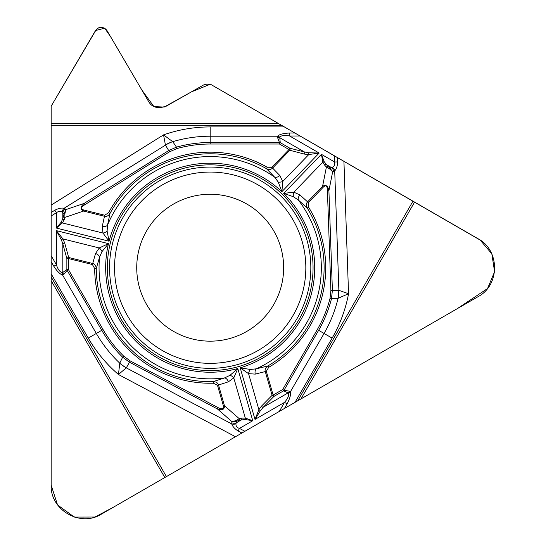 <?xml version="1.0" encoding="UTF-8"?>
<svg xmlns="http://www.w3.org/2000/svg" width="546" height="546" viewBox="0 0 546 546"><rect width="100%" height="100%" fill="white"/><g stroke="black" fill="none" stroke-linecap="round" stroke-linejoin="round"><path stroke-width="0.82" d="M412.981 201.167L414.585 202.095L300.942 398.935L297.727 400.791L412.981 201.167L210.381 84.2L206.511 84.2L203.542 84.985L166.346 106.129L160.899 107.569L158.463 107.569C154.334 107.425 151.167 105.617 148.956 102.122L106.723 30.126L104.593 28.167L101.829 27.32L98.792 27.744L96.389 29.368L51.167 106.19L51.167 205.098L163.547 134.876L172.748 141.667L176.467 147.133C187.496 144.055 198.737 142.513 210.19 142.506L279.45 142.506L277.443 137.23L277.586 136.22C279.245 134.412 283.272 133.34 289.653 133.012L289.653 136.002C284.705 135.101 281.395 135.442 279.723 137.019L280.235 142.649L279.45 142.506L279.45 144.007L289.011 149.529L271.84 167.308L267.233 167.24L266.434 168.646L274.693 177.204L278.228 182.05L281.893 191.66L319.185 153.051L308.613 152.75L304.484 151.986A1.672 0.983 104.6 0 1 304.47 154.095L289.783 150.273L272.611 168.052C271.13 169.608 269.069 169.806 266.434 168.646A113.923 113.923 0 0 0 109.992 213.5C108.374 215.882 106.525 216.803 104.443 216.271L83.538 211.063C80.201 209.255 80.405 206.702 84.145 203.392L168.653 150.587L176.467 147.133L176.87 148.58C187.769 145.55 198.874 144.021 210.19 144.007L279.45 144.007L280.235 142.649L289.796 148.171A1.672 0.983 104.6 0 1 289.783 150.273L289.011 149.529L289.796 148.171L304.484 151.986L279.6 137.619L277.443 137.23M300.942 398.935L478.146 296.628C500.006 285.114 500.006 250.307 478.146 238.793L414.585 202.095M51.167 280.685L51.167 485.312C50.205 509.998 80.358 527.402 101.256 514.23L164.817 477.532L51.167 280.685L51.167 273.853L88.268 338.104A140.786 140.786 0 0 0 118.468 374.522L119.751 363.158L122.632 357.207C114.448 349.187 107.494 340.226 101.761 330.31L67.131 270.331L63.568 274.706L62.619 275.088A5.01 4.266 -82.8 0 1 62.237 272.843L66.865 269.581L67.131 270.331L68.434 269.581L103.064 329.559C108.729 339.353 115.602 348.212 123.683 356.128L130.228 360.926L218.209 407.705C222.085 409.459 223.819 408.893 223.423 406.012L224.454 405.719C224.563 409.507 222.242 410.612 217.513 409.022L129.525 362.244L122.632 357.207L123.683 356.128M51.167 205.098L51.167 273.853M313.049 267.711A102.853 102.853 0 0 0 158.763 178.638A102.853 102.853 0 0 0 158.763 356.784A102.853 102.853 0 0 0 313.049 267.711M283.647 267.711A73.457 73.457 0 0 1 173.457 331.326A73.457 73.457 0 0 1 173.457 204.095A73.457 73.457 0 0 1 283.647 267.711M284.384 126.925L210.19 126.925A140.786 140.786 0 0 0 163.547 134.876L165.404 144.97A33.388 29.791 -25.7 0 1 172.693 141.639M51.167 212.51L54.832 210.224C58.429 208.374 61.527 207.726 64.114 208.265A5.01 4.197 108.7 0 0 62.224 212.06L64.005 213.875L65.875 209.609L64.858 213.895L64.919 217.397A1.672 1.072 -162.3 0 1 63.609 216.352L61.418 221.894L56.395 228.078L109.077 241.216L107.098 231.122L107.528 225.136L109.992 213.5L108.579 212.735L104.702 215.233L83.797 210.019C80.358 208.913 80.74 207.125 84.937 204.661L84.145 203.392L65.875 209.609L65.158 208.893A5.01 4.45 135.1 0 0 62.824 212.687L62.824 218.81A1.672 1.072 -162.3 0 0 64.135 219.847L62.387 222.932L56.395 228.078L56.395 212.722C58.675 211.07 60.62 210.852 62.224 212.06M51.167 261.671L53.808 266.243C56.927 271.123 59.862 274.072 62.619 275.088L96.314 333.456L88.268 338.104M54.832 210.224L56.395 212.722L51.167 215.984M53.808 266.243L56.395 264.749L51.167 255.699M51.167 276.979L166.421 476.603L457.07 308.797L487.551 288.534L494.601 271.724L491.816 253.815L480.187 240.083L210.381 84.2L191.462 91.851L164.175 107.071L153.911 106.586L141.905 90.097L110.524 36.562L104.627 28.187L95.523 30.535L51.167 106.19L51.16 485.162L57.548 504.941L74.365 517.103L94.949 517.042L113.315 507.268L295.017 402.354L332.118 338.104A140.786 140.786 0 0 0 348.553 293.734L338.07 298.307L331.47 298.792C328.624 309.882 324.338 320.393 318.618 330.31L283.988 390.294L289.557 391.195L290.37 391.823C291.107 394.164 290.015 398.184 287.107 403.876L284.521 402.382C287.776 398.546 289.141 395.509 288.609 393.277L288.151 392.861L289.557 391.195M271.84 167.308L279.818 175.505A5.01 3.215 138.4 0 1 274.693 177.204A111.138 111.138 0 0 0 107.528 225.136A5.01 3.215 -170.4 0 1 102.279 226.413L104.702 215.233M223.423 406.012L217.485 385.305L213.384 383.196A115.534 115.534 0 0 1 94.663 268.55L92.41 264.523L95.523 253.515A5.01 3.215 18.4 0 1 99.563 257.105L101.986 251.617A5.01 2.805 -129.6 0 0 99.249 247.973L108.477 243.639L56.395 230.651L62.906 238.909L64.653 242.868L68.694 257.5L92.67 263.479C94.758 263.984 95.959 265.67 96.273 268.536A113.923 113.923 0 0 0 213.343 381.586L224.652 377.9L230.05 375.286L237.797 368.523L233.79 377.9L228.378 381.811L218.516 385.012L224.454 405.719L239.25 418.673A1.672 1.072 77.7 0 1 239.005 420.331L236.657 421.232L232.03 421.744L236.254 420.481L239.25 418.673L241.769 418.127A1.672 1.072 77.7 0 1 241.523 419.785L236.22 422.843L235.981 423.682C235.729 426.071 236.889 427.641 239.469 428.398L244.908 431.285M278.228 182.05A5.01 2.805 -9.6 0 0 282.753 181.497L281.893 191.66A104.525 104.525 0 0 0 109.077 241.216L102.969 233.053L102.279 226.413M101.986 251.617L108.477 243.639A104.525 104.525 0 0 0 237.797 368.523L252.764 420.72L244.895 419.458L239.005 420.331M228.378 381.811A5.01 3.215 69.6 0 0 224.652 377.9A111.138 111.138 0 0 1 99.563 257.105L96.273 268.536L94.663 268.55M279.723 137.019L277.586 136.22L210.19 136.22A131.49 131.49 0 0 0 172.748 141.667A33.388 29.825 149.8 0 0 165.479 145.12L64.114 208.265L65.158 208.893M62.237 272.843C59.671 271.751 57.719 269.055 56.395 264.755L56.395 230.651L61.418 239.953L62.824 243.912A1.672 0.983 -15.4 0 1 64.653 242.868M107.098 231.122A5.01 2.805 157.6 0 1 102.969 233.053L62.387 222.932A1.672 0.99 -137.2 0 1 61.418 221.894M83.797 210.019L83.538 211.063L64.919 217.397L64.135 219.847M64.858 213.895L64.005 213.875L63.609 216.352M92.41 264.523L68.434 258.545L66.865 258.545A1.672 0.983 -15.4 0 1 68.694 257.5L68.434 269.581L66.865 269.581L66.865 258.545L62.824 243.912L62.824 272.645L63.568 274.706M61.418 239.953A1.672 0.839 -32.4 0 1 62.906 238.909L99.249 247.973L95.523 253.515M166.421 476.603L164.817 477.532M332.118 338.104L324.065 333.456A131.49 131.49 0 0 0 338.07 298.307A33.388 29.825 -90.2 0 0 338.711 290.288L348.553 293.734L343.925 161.302M337.503 157.596L337.653 161.909C337.455 165.95 336.473 168.96 334.712 170.925A5.01 4.197 -131.3 0 0 332.371 167.39L329.907 168.031L332.664 171.778L329.463 168.755L326.399 167.062A1.672 1.072 -42.3 0 1 327.955 166.448L324.256 161.78L321.41 154.334L283.695 193.393L293.42 196.724L298.389 200.089L307.234 208.046C305.985 205.446 306.108 203.385 307.61 201.849L322.577 186.35C325.805 184.364 327.914 185.817 328.91 190.711L332.391 290.301L331.47 298.792L330.016 298.416C327.197 309.377 322.966 319.758 317.322 329.559L282.691 389.544L283.476 390.902L288.151 392.861L263.261 407.234L260.538 410.428L254.996 419.43L258.893 409.664L261.445 406.169L272.099 395.359L265.288 371.601C264.68 369.54 265.54 367.656 267.861 365.95L268.68 367.342L266.318 371.307L273.13 395.058L282.691 389.544L283.988 390.294A1.672 1.495 106.6 0 1 283.476 390.902L273.915 396.416A1.672 0.983 -135.4 0 1 272.099 395.359L273.13 395.058L273.915 396.416L263.261 407.234A1.672 0.983 -135.4 0 1 261.445 406.169M337.653 161.909L334.712 162.012C334.998 164.817 334.22 166.605 332.371 167.39M268.68 367.342A115.534 115.534 0 0 0 308.606 207.2L308.381 202.593L323.348 187.094C326.03 184.671 327.382 185.893 327.423 190.766L328.91 190.711L332.664 171.778L333.64 171.519A5.01 4.45 -104.9 0 0 331.524 167.602L326.221 164.537A1.672 1.072 -42.3 0 0 324.665 165.151L322.87 162.094L321.41 154.334L334.712 162.012L334.493 155.856M250.355 369.458A5.01 2.805 110.4 0 0 248.566 373.662L240.199 367.833L250.355 369.458L256.32 368.823L267.861 365.95A113.923 113.923 0 0 0 307.234 208.046L308.606 207.2M279.299 411.431L284.521 402.382L254.996 419.43L240.199 367.833A104.525 104.525 0 0 0 283.695 193.393L293.816 192.178L299.911 194.908A5.01 3.215 -50.4 0 0 298.389 200.089A111.138 111.138 0 0 1 256.32 368.823A5.01 3.215 78.4 0 0 255.235 374.112L248.566 373.662L258.893 409.664A1.672 0.839 -152.4 0 0 260.538 410.428M300.102 136.002L289.653 136.002L319.185 153.051L308.777 154.559L304.47 154.095M333.64 171.519L334.712 170.925L338.875 290.295A33.388 29.791 94.3 0 1 338.117 298.273M293.42 196.724A5.01 2.805 -82.4 0 1 293.816 192.178L322.87 162.094A1.672 0.99 -17.2 0 1 324.256 161.78M323.348 187.094L322.577 186.35L326.399 167.062L324.665 165.151M329.463 168.755L329.907 168.031L327.955 166.448M308.613 152.75A1.672 0.839 87.6 0 1 308.777 154.559L282.753 181.497L279.818 175.505M318.222 330.084L324.065 333.456L290.37 391.823A5.01 4.266 157.2 0 1 288.609 393.277M102.157 330.084L96.314 333.456A131.49 131.49 0 0 0 119.751 363.158A33.388 29.825 29.8 0 0 126.379 367.724L118.468 374.522L235.476 436.732M241.898 433.026L238.083 430.999C234.684 428.801 232.569 426.453 231.743 423.942A5.01 4.197 -11.3 0 0 235.981 423.682M238.083 430.999L239.469 428.398L252.764 420.72L245.318 418.1A1.672 0.99 102.8 0 1 244.895 419.458M236.254 420.481L236.657 421.232L236.22 422.843A5.01 4.45 15.1 0 1 231.77 422.72L231.743 423.942L126.29 367.868A33.388 29.791 -145.7 0 1 119.758 363.22M213.384 383.196L213.343 381.586C216.216 381.797 217.936 382.944 218.516 385.012L217.485 385.305M230.05 375.286A5.01 2.805 37.6 0 1 233.79 377.9L245.318 418.1L241.769 418.127M218.209 407.705L217.513 409.022L232.03 421.744L231.77 422.72M278.46 123.505L51.167 123.505M310.831 267.711A100.641 100.641 0 0 1 159.869 354.866A100.641 100.641 0 0 1 159.869 180.555A100.641 100.641 0 0 1 310.831 267.711M305.828 267.711A95.639 95.639 0 0 1 162.367 350.539A95.639 95.639 0 0 1 162.367 184.882A95.639 95.639 0 0 1 305.828 267.711M210.19 142.963L210.19 126.925M294.936 133.012L289.653 133.012M281.675 125.362L51.167 125.362M84.937 204.661L169.444 151.856L176.87 148.58M267.233 167.24A115.534 115.534 0 0 0 108.579 212.735M169.444 151.856L165.479 145.12M210.19 144.007L210.19 142.506M287.107 403.876L284.466 408.449M327.423 190.766L330.896 290.349L330.016 298.416M266.318 371.307L255.235 374.112M299.911 194.908L308.381 202.593M330.896 290.349L338.711 290.288M317.322 329.559L318.618 330.31M130.228 360.926L126.379 367.724M103.064 329.559L101.761 330.31"/></g></svg>
